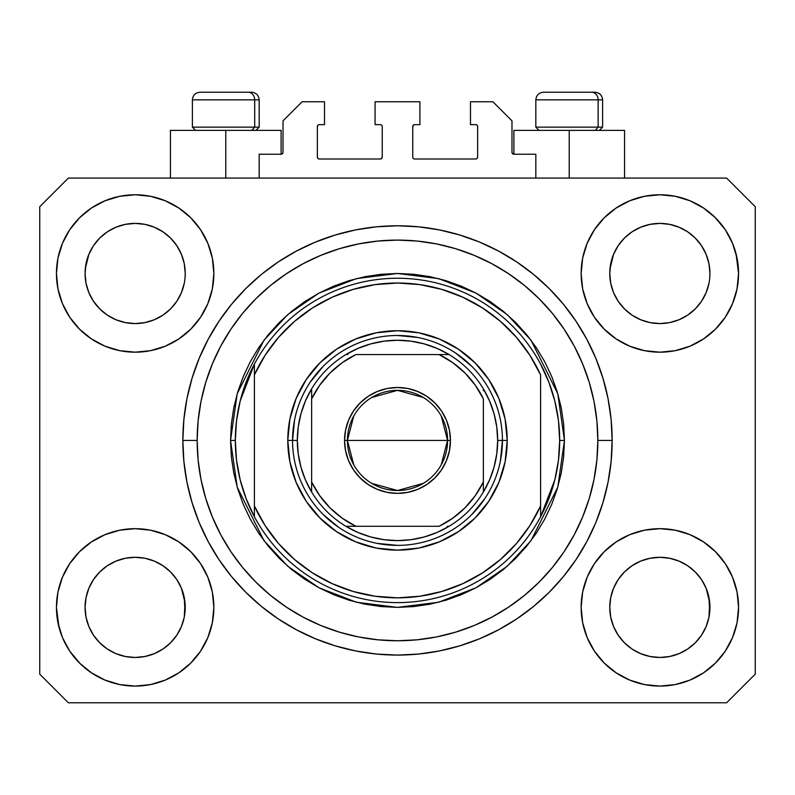 <?xml version="1.0" encoding="UTF-8"?>
<svg xmlns="http://www.w3.org/2000/svg" width="795" height="795" viewBox="0 0 795 795"><rect width="100%" height="100%" fill="white"/><g stroke="black" fill="none" stroke-linecap="round" stroke-linejoin="round"><path stroke-width="1.19" d="M259.17 178.08L259.17 154.23L281.112 154.23L259.17 154.23L259.17 178.08M283.02 152.322L283.02 120.84L283.02 152.322A1.908 1.908 0 0 1 281.112 154.23L281.837 154.081L281.112 154.23L281.112 130.38L225.78 130.38L225.78 178.08L225.78 130.38L170.448 130.38L170.448 178.08M283.02 120.84L302.1 101.76L324.519 101.76L324.519 124.656L319.272 124.656L324.519 124.656L324.519 101.76L302.1 101.76L283.02 120.84M317.364 126.564L317.364 157.092L317.364 126.564A1.908 1.908 0 0 1 319.272 124.656L318.547 124.805L319.272 124.656M319.272 159L380.328 159L319.272 159A1.908 1.908 0 0 1 317.364 157.092L317.513 157.817L317.364 157.092M381.68 158.444L381.053 158.851L382.236 157.092L382.236 126.564L382.236 157.092A1.908 1.908 0 0 1 380.328 159L381.053 158.851L380.328 159M380.328 124.656L375.081 124.656L380.328 124.656A1.908 1.908 0 0 1 382.236 126.564L382.087 125.839L382.236 126.564M375.081 124.656L375.081 101.76L375.081 124.656M419.919 101.76L375.081 101.76L419.919 101.76L419.919 124.656L414.672 124.656L419.919 124.656L419.919 101.76M413.321 125.213L413.947 124.805L412.764 126.564L412.764 157.092L412.764 126.564A1.908 1.908 0 0 1 414.672 124.656L413.947 124.805L414.672 124.656M414.672 159L475.728 159L414.672 159A1.908 1.908 0 0 1 412.764 157.092L412.913 157.817L412.764 157.092M477.636 157.092L477.636 126.564L477.636 157.092A1.908 1.908 0 0 1 475.728 159L476.453 158.851L475.728 159M475.728 124.656L470.481 124.656L475.728 124.656A1.908 1.908 0 0 1 477.636 126.564L477.487 125.839L477.636 126.564M470.481 124.656L470.481 101.76L492.9 101.76L511.98 120.84L511.98 152.322L511.98 120.84L492.9 101.76L470.481 101.76L470.481 124.656M513.888 130.38L569.22 130.38L569.22 178.08L569.22 130.38L624.552 130.38L513.888 130.38L513.888 154.23L535.83 154.23L513.888 154.23A1.908 1.908 0 0 1 511.98 152.322L512.129 153.047L511.98 152.322M535.83 154.23L535.83 178.08L535.83 154.23M476.453 124.805L477.487 125.839L476.453 124.805M477.487 157.817L476.453 158.851L477.487 157.817M413.321 158.444L412.913 157.817M381.68 125.213L382.087 125.839M318.547 158.851L317.513 157.817L318.547 158.851M317.513 125.839L318.547 124.805L317.513 125.839M513.888 154.23L512.129 153.047M282.871 153.047L281.837 154.081M618.172 245.695L624.433 238.063L632.025 231.832L624.433 238.063L632.025 231.832L640.681 227.211L632.025 231.832L640.681 227.211L650.081 224.359L640.681 227.211L650.081 224.359L659.85 223.395L669.658 224.359L679.079 227.231L669.619 224.359L679.019 227.211L687.675 231.832L679.019 227.211L687.675 231.832L695.267 238.063L701.498 245.655L706.119 254.311L708.971 263.711L706.119 254.311L708.971 263.711L709.935 273.48A50.085 50.085 0 0 1 659.85 323.565A50.085 50.085 0 0 1 609.765 273.48A50.085 50.085 0 0 0 610.004 278.389L610.729 283.249A50.085 50.085 0 0 0 624.423 308.877M631.906 315.049L640.681 319.749A50.085 50.085 0 0 0 650.062 322.601L640.74 319.779M93.472 245.695L99.733 238.063L107.325 231.832L99.733 238.063L107.325 231.832L115.981 227.211L107.325 231.832L115.981 227.211L125.381 224.359L115.981 227.211L125.381 224.359L135.15 223.395L144.958 224.359L154.379 227.231L144.919 224.359L154.319 227.211L162.975 231.832L154.319 227.211L162.975 231.832L170.567 238.063L176.798 245.655L181.419 254.311L184.271 263.711L181.419 254.311L184.271 263.711L185.235 273.48A50.085 50.085 0 0 1 135.15 323.565A50.085 50.085 0 0 1 85.065 273.48A50.085 50.085 0 0 0 85.303 278.389L86.029 283.249A50.085 50.085 0 0 0 99.723 308.877M107.206 315.049L115.981 319.749A50.085 50.085 0 0 0 125.362 322.601L116.04 319.779M624.482 308.947L632.025 315.128L640.681 319.749L632.025 315.128L640.681 319.749L632.025 315.128L624.443 308.907L618.202 301.305L613.581 292.649L610.729 283.249L613.581 292.649L610.729 283.249L609.765 273.401M99.782 308.947L107.325 315.128L115.981 319.749L107.325 315.128L115.981 319.749L107.325 315.128L99.743 308.907L93.502 301.305L88.881 292.649L86.029 283.249L88.881 292.649L86.029 283.249L85.065 273.401M99.753 308.907A50.085 50.085 0 0 0 115.971 319.749M125.391 322.601A50.085 50.085 0 0 0 144.909 322.601M176.828 301.265L170.557 308.907L162.975 315.128L170.567 308.897L162.975 315.128L154.319 319.749L163.094 315.049L154.319 319.749L144.919 322.601L154.319 319.749A50.085 50.085 0 0 0 170.547 308.907M170.577 308.877A50.085 50.085 0 0 0 184.271 283.268L181.419 292.649L184.271 283.249L181.419 292.649L176.798 301.305L181.419 292.649L176.798 301.305L170.567 308.897L176.798 301.305M85.303 268.571L88.881 254.311L93.502 245.655L99.733 238.063L93.502 245.655L88.881 254.311L86.029 263.711L85.065 273.48A50.085 50.085 0 0 1 135.15 223.395A50.085 50.085 0 0 1 185.235 273.48L185.235 273.559M162.975 315.128L154.26 319.779L144.919 322.601L135.15 323.565L125.381 322.601L135.15 323.565L144.919 322.601M624.453 308.907A50.085 50.085 0 0 0 640.671 319.749M650.091 322.601A50.085 50.085 0 0 0 669.609 322.601M701.528 301.265L695.257 308.907L687.675 315.128L695.267 308.897L687.675 315.128L679.019 319.749L687.794 315.049L679.019 319.749L669.619 322.601L679.019 319.749A50.085 50.085 0 0 0 695.247 308.907M695.277 308.877A50.085 50.085 0 0 0 708.971 283.268L706.119 292.649L708.971 283.249L706.119 292.649L701.498 301.305M610.004 268.571L613.581 254.311L618.202 245.655L624.433 238.063L618.202 245.655L613.581 254.311L610.729 263.711L609.765 273.48A50.085 50.085 0 0 1 659.85 223.395A50.085 50.085 0 0 1 709.935 273.48L709.935 273.559M687.675 315.128L678.96 319.779L669.619 322.601L659.85 323.565L650.081 322.601L659.85 323.565L669.619 322.601M610.004 612.289L609.765 607.38L610.729 617.149L613.581 626.549L610.729 617.149L609.765 606.923M706.099 588.161L708.971 597.611L709.697 612.279A50.085 50.085 0 0 0 709.697 612.279L709.935 607.38A50.085 50.085 0 0 1 659.85 657.465A50.085 50.085 0 0 1 609.765 607.38A50.085 50.085 0 0 1 659.85 557.295A50.085 50.085 0 0 1 709.935 607.38L709.935 607.459M709.935 607.38L709.697 602.471L708.971 617.159L706.119 626.549L708.971 617.149L706.119 626.549L701.498 635.205L706.119 626.549L701.498 635.205L695.267 642.797L701.498 635.205L695.267 642.797L687.675 649.028L695.267 642.797L687.675 649.028L679.019 653.649L687.675 649.028L679.019 653.649L669.619 656.501L679.019 653.649L669.619 656.501L659.85 657.465L650.081 656.501L640.671 653.649L650.081 656.501L640.671 653.649L632.025 649.028L640.681 653.649L632.025 649.028L624.433 642.797L618.202 635.205L613.581 626.549L610.729 617.149M85.303 612.289L85.065 607.38L86.029 617.149L88.881 626.549L86.029 617.149L85.065 606.923M181.399 588.161L184.271 597.611L184.996 612.279A50.085 50.085 0 0 0 184.996 612.279L185.235 607.38A50.085 50.085 0 0 1 135.15 657.465A50.085 50.085 0 0 1 85.065 607.38A50.085 50.085 0 0 1 135.15 557.295A50.085 50.085 0 0 1 185.235 607.38L185.235 607.459M185.235 607.38L184.996 602.471L184.271 617.159L181.419 626.549L184.271 617.149L181.419 626.549L176.798 635.205L181.419 626.549L176.798 635.205L170.557 642.807L162.975 649.028L170.567 642.797L162.975 649.028L154.319 653.649L162.975 649.028L154.319 653.649L144.919 656.501L154.319 653.649L144.919 656.501L135.15 657.465L125.381 656.501L115.971 653.649L125.381 656.501L115.971 653.649L107.325 649.028L115.981 653.649L107.325 649.028L99.733 642.797L93.502 635.205L88.881 626.549L86.029 617.149M79.5 551.73L91.425 541.942L105.029 534.667L119.797 530.186L135.15 528.675L150.503 530.186L165.271 534.667L178.875 541.942L190.8 551.73L200.588 563.655L207.863 577.259L212.345 592.027L213.855 607.38A78.705 78.705 0 0 1 135.15 686.085A78.705 78.705 0 0 1 56.445 607.38L57.956 592.027L62.437 577.259L69.712 563.655L79.5 551.73L85.065 546.662M737.044 592.027L738.555 607.38A78.705 78.705 0 0 1 659.85 686.085A78.705 78.705 0 0 1 581.145 607.38L582.656 592.027L587.137 577.259L594.412 563.655L604.2 551.73L616.125 541.942L629.729 534.667L644.497 530.186L659.85 528.675L675.203 530.186L689.971 534.667L703.575 541.942L715.5 551.73L725.288 563.655L732.563 577.259L737.044 592.027L738.555 607.38L737.044 622.733L732.563 637.501L725.288 651.105L715.5 663.03L703.575 672.818L689.971 680.093L675.203 684.575L659.85 686.085L644.497 684.575L629.729 680.093L616.125 672.818L604.2 663.03L594.412 651.105L587.137 637.501L582.656 622.733L581.145 607.38A78.705 78.705 0 0 1 659.85 528.675A78.705 78.705 0 0 1 738.555 607.38L737.044 622.733M736.051 253.764L738.555 273.48A78.705 78.705 0 0 1 659.85 352.185A78.705 78.705 0 0 1 581.145 273.48L582.656 258.127L587.137 243.359L594.412 229.755L604.2 217.83L616.125 208.042L629.729 200.767L644.497 196.286L659.85 194.775L675.203 196.286L689.971 200.767L703.575 208.042L715.5 217.83L725.288 229.755L732.563 243.359L737.044 258.127L738.555 273.48L737.044 288.833L732.563 303.601L725.288 317.205L715.5 329.13L709.935 334.198M57.956 288.833L56.445 273.48A78.705 78.705 0 0 1 135.15 194.775A78.705 78.705 0 0 1 213.855 273.48A78.705 78.705 0 0 1 135.15 352.185A78.705 78.705 0 0 1 56.445 273.48L57.956 258.127L62.437 243.359L69.712 229.755L79.5 217.83L91.425 208.042L105.029 200.767L119.797 196.286L135.15 194.775L150.503 196.286L165.271 200.767L178.875 208.042L190.8 217.83L200.588 229.755L207.863 243.359L212.345 258.127L213.855 273.48L212.345 288.833L207.863 303.601L200.588 317.205L190.8 329.13L178.875 338.918L165.271 346.193L150.503 350.675L135.15 352.185L119.797 350.675L105.029 346.193L91.425 338.918L79.5 329.13L69.712 317.205L62.437 303.601L57.956 288.833L56.445 273.48L57.956 258.127M612.15 440.43A214.65 214.65 0 0 1 397.5 655.08A214.65 214.65 0 0 1 182.85 440.43L183.883 419.392L186.974 398.553L192.092 378.122L199.187 358.287L208.201 339.246L219.023 321.18L231.574 304.256L245.715 288.645L261.326 274.504L278.25 261.953L296.316 251.131L315.357 242.117L335.192 235.022L355.623 229.904L376.462 226.814L397.5 225.78L418.538 226.814L439.377 229.904L459.808 235.022L479.643 242.117L498.684 251.131L516.75 261.953L533.674 274.504L549.285 288.645L563.426 304.256L575.978 321.18L586.799 339.246L595.813 358.287L602.908 378.122L608.026 398.553L611.117 419.392L612.15 440.43L611.117 461.468L608.026 482.307L602.908 502.738L595.813 522.573L586.799 541.614L575.978 559.68L563.426 576.604L549.285 592.215L533.674 606.356L516.75 618.907L498.684 629.729L479.643 638.743L459.808 645.838L439.377 650.956L418.538 654.047L397.5 655.08L376.462 654.047L355.623 650.956L335.192 645.838L315.357 638.743L296.316 629.729L278.25 618.907L261.326 606.356L245.715 592.215L231.574 576.604L219.023 559.68L208.201 541.614L199.187 522.573L192.092 502.738L186.974 482.307L183.883 461.468L182.85 440.43A214.65 214.65 0 0 1 397.5 225.78A214.65 214.65 0 0 1 612.15 440.43L597.84 440.43L612.15 440.43M99.842 308.997L93.502 301.305L88.881 292.649M624.542 308.997L618.202 301.305L613.581 292.649M163.094 565.811L154.26 561.081M170.458 571.863L176.798 579.555L181.459 588.3M176.828 579.595L181.419 588.211A50.085 50.085 0 0 0 170.577 571.983M170.547 571.953A50.085 50.085 0 0 0 154.329 561.111L144.919 558.259L154.319 561.111L162.975 565.732L170.567 571.963L176.798 579.555L170.518 571.913M154.319 561.111L154.319 561.111A50.085 50.085 0 0 0 144.938 558.259L154.319 561.111L162.975 565.732L170.567 571.963M93.472 579.595L99.733 571.963L107.206 565.811L115.981 561.111L125.381 558.259A50.085 50.085 0 0 0 115.99 561.101L107.325 565.732L99.743 571.953L93.502 579.555L88.881 588.211L86.029 597.611L88.881 588.211L93.502 579.555L99.733 571.963L107.325 565.732L115.981 561.111L125.381 558.259L115.981 561.111A50.085 50.085 0 0 0 99.753 571.953M687.794 565.811L678.96 561.081M695.158 571.863L701.498 579.555L706.159 588.3M701.528 579.595L706.119 588.211A50.085 50.085 0 0 0 695.277 571.983M695.247 571.953A50.085 50.085 0 0 0 679.029 561.111L669.619 558.259L679.019 561.111L687.675 565.732L695.267 571.963L701.498 579.555L695.218 571.913M679.019 561.111L679.019 561.111A50.085 50.085 0 0 0 669.638 558.259L679.019 561.111L687.675 565.732L695.267 571.963M618.172 579.595L624.433 571.963L631.906 565.811L640.681 561.111L650.081 558.259A50.085 50.085 0 0 0 640.691 561.101L632.025 565.732L624.443 571.953L618.202 579.555L613.581 588.211L610.729 597.611L613.581 588.211L618.202 579.555L624.433 571.963L632.025 565.732L640.681 561.111L650.081 558.259L640.681 561.111A50.085 50.085 0 0 0 624.453 571.953M701.528 245.695L706.119 254.311M709.697 268.571L709.697 268.581A50.085 50.085 0 0 0 709.697 268.571L708.971 263.711M640.681 227.211L650.111 224.349L659.85 223.395M176.828 245.695L181.419 254.311M184.996 268.571L184.996 268.581A50.085 50.085 0 0 0 184.996 268.571L184.271 263.711M115.981 227.211L125.411 224.349L135.15 223.395M85.303 602.471L85.065 607.38L86.029 597.611L88.881 588.211A50.085 50.085 0 0 0 86.029 597.592L85.303 602.471A50.085 50.085 0 0 0 85.065 607.36L85.303 602.471M184.996 602.471L181.419 588.211L184.271 597.611A50.085 50.085 0 0 0 181.429 588.221M610.004 602.471L609.765 607.38L610.729 597.611L613.581 588.211A50.085 50.085 0 0 0 610.729 597.592L610.004 602.471A50.085 50.085 0 0 0 609.765 607.36L610.004 602.471M709.697 602.471L706.119 588.211L708.971 597.611A50.085 50.085 0 0 0 706.129 588.221M726.63 702.78L68.37 702.78L39.75 674.16L39.75 206.7L68.37 178.08L726.63 178.08L755.25 206.7L755.25 674.16L726.63 702.78L755.25 674.16L755.25 206.7L726.63 178.08L68.37 178.08L39.75 206.7L39.75 674.16L68.37 702.78L726.63 702.78M58.949 627.096L56.445 607.38A78.705 78.705 0 0 1 135.15 528.675A78.705 78.705 0 0 1 213.855 607.38L212.345 622.733L207.863 637.501L200.588 651.105L190.8 663.03L178.875 672.818L165.271 680.093L150.503 684.575L135.15 686.085L119.797 684.575L105.029 680.093L91.425 672.818L79.5 663.03L69.712 651.105L62.437 637.501L57.956 622.733L56.445 607.38L57.956 592.027M709.935 546.662L715.5 551.73M85.065 334.198L79.5 329.13M715.5 329.13L703.575 338.918L689.971 346.193L675.203 350.675L659.85 352.185L644.497 350.675L629.729 346.193L616.125 338.918L604.2 329.13L594.412 317.205L587.137 303.601L582.656 288.833L581.145 273.48A78.705 78.705 0 0 1 659.85 194.775A78.705 78.705 0 0 1 738.555 273.48L737.044 288.833M602.908 378.122L601.656 374.137M479.643 242.117L459.808 235.022L479.643 242.117M335.192 235.022L315.357 242.117L335.192 235.022M199.187 358.287L197.876 361.546M192.092 502.738L193.344 506.723M315.357 638.743L335.192 645.838L315.357 638.743M459.808 645.838L479.643 638.743L459.808 645.838M595.813 522.573L597.125 519.314M281.112 130.38L170.448 130.38M91.425 208.042L89.298 209.512M69.712 229.755L77.761 219.619M185.235 273.48L184.996 278.389M725.288 229.755L714.675 217.005M616.125 208.042L604.2 217.83M587.137 243.359L585.319 248.189M725.288 317.205L726.739 314.949M709.935 273.48L709.697 278.389M703.575 672.818L705.702 671.348M725.288 651.105L717.239 661.241M669.609 558.259A50.085 50.085 0 0 0 659.87 557.295L650.081 558.259L659.85 557.295L669.619 558.259L659.85 557.295A50.085 50.085 0 0 0 650.091 558.259M69.712 563.655L68.261 565.911M69.712 651.105L80.325 663.855M178.875 672.818L190.8 663.03M207.863 637.501L209.681 632.671M144.909 558.259A50.085 50.085 0 0 0 135.17 557.295L125.381 558.259L135.15 557.295L144.919 558.259L135.15 557.295A50.085 50.085 0 0 0 125.391 558.259M79.5 217.83L80.325 217.005M185.235 212.762L190.8 217.83M715.5 217.83L717.239 219.619M715.5 663.03L714.675 663.855M609.765 668.098L604.2 663.03M79.5 663.03L77.761 661.241M99.723 571.983A50.085 50.085 0 0 0 88.881 588.201L93.502 579.555M624.423 571.983A50.085 50.085 0 0 0 613.581 588.201L618.202 579.555M669.619 224.359L679.019 227.211L687.675 231.832L695.267 238.063L701.498 245.655M162.975 231.832L170.567 238.063L176.798 245.655M86.029 263.711L88.881 254.311L93.502 245.655M610.729 263.711L613.581 254.311L618.202 245.655M624.433 642.797L632.025 649.028L624.433 642.797L618.202 635.205L613.581 626.549M659.85 657.465L650.081 656.501L659.85 657.465L669.619 656.501L659.85 657.465M709.697 612.289L708.971 617.149M99.733 642.797L107.325 649.028L99.733 642.797L93.502 635.205L88.881 626.549M135.15 657.465L125.381 656.501L135.15 657.465L144.919 656.501L135.15 657.465M184.996 612.289L184.271 617.149M144.919 224.359L154.319 227.211M598.138 127.14L595.326 130.38L598.138 127.14L602.61 127.14L598.138 127.14L598.138 99.852L598.138 127.14L535.83 127.14L598.138 127.14M594.759 92.22L591.53 92.22A7.632 6.608 90 0 1 598.138 99.852L535.83 99.852C536.297 95.231 538.841 92.687 543.462 92.22C538.841 92.687 536.297 95.231 535.83 99.852L535.83 127.14L539.07 130.38M599.37 130.38L602.61 127.14L602.61 99.852C602.143 95.231 599.599 92.687 594.978 92.22C599.599 92.687 602.143 95.231 602.61 99.852L598.138 99.852A7.632 6.608 -90 0 0 591.53 92.22L543.522 92.22M591.53 92.22L543.71 92.22M536.158 99.852L598.138 99.852M254.698 127.14L251.886 130.38L254.698 127.14L259.17 127.14L254.698 127.14L254.698 99.852L254.698 127.14L192.39 127.14L254.698 127.14M251.319 92.22L248.09 92.22A7.632 6.608 90 0 1 254.698 99.852L192.39 99.852C192.857 95.231 195.401 92.687 200.022 92.22C195.401 92.687 192.857 95.231 192.39 99.852L192.39 127.14L195.63 130.38M255.93 130.38L259.17 127.14L259.17 99.852C258.703 95.231 256.159 92.687 251.538 92.22C256.159 92.687 258.703 95.231 259.17 99.852L254.698 99.852A7.632 6.608 -90 0 0 248.09 92.22L200.082 92.22M248.09 92.22L200.27 92.22M192.718 99.852L254.698 99.852M287.79 440.43L292.56 440.43L287.79 440.43L289.897 419.025L296.137 398.444L306.284 379.483L319.928 362.858L336.553 349.214L355.514 339.067L376.095 332.827L397.5 330.72L418.905 332.827L439.486 339.067L458.447 349.214L475.072 362.858L488.716 379.483L498.863 398.444L505.103 419.025L507.21 440.43A109.71 109.71 0 0 1 397.5 550.14A109.71 109.71 0 0 1 287.79 440.43A109.71 109.71 0 0 1 397.5 330.72A109.71 109.71 0 0 1 507.21 440.43L505.103 461.835L498.863 482.416L488.716 501.377L475.072 518.002L458.447 531.646L439.486 541.793L418.905 548.033L397.5 550.14L376.095 548.033L355.514 541.793L336.553 531.646L319.928 518.002L306.284 501.377L296.137 482.416L289.897 461.835L287.79 440.43M502.44 440.43L507.21 440.43L502.44 440.43A104.94 104.94 0 0 0 397.5 335.49A104.94 104.94 0 0 0 292.56 440.43L297.33 440.43A100.17 100.17 0 0 1 311.64 388.834L305.469 400.889L300.977 413.658L298.244 426.925L297.33 440.43L298.244 453.935L300.977 467.202L305.469 479.971L311.64 492.026A100.17 100.17 0 0 1 297.33 440.43L292.56 440.43A104.94 104.94 0 0 1 397.5 335.49A104.94 104.94 0 0 1 502.44 440.43A104.94 104.94 0 0 1 397.5 545.37A104.94 104.94 0 0 1 292.56 440.43A104.94 104.94 0 0 0 397.5 545.37A104.94 104.94 0 0 0 502.44 440.43L497.67 440.43L502.44 440.43L500.423 460.901M230.55 440.43L235.32 440.43A162.18 162.18 0 0 1 540.6 364.11A162.18 162.18 0 0 1 559.68 440.43L564.45 440.43L557.772 487.176L531.06 540.6L507.28 566.219L476.066 587.744L438.592 602.242L397.5 607.38L356.408 602.242L318.934 587.744L287.72 566.219L263.94 540.6L237.228 487.176L230.55 440.43L231.355 456.797L233.76 473.005L237.735 488.895L243.26 504.318L250.266 519.125L258.683 533.187L268.442 546.344L279.452 558.478L291.586 569.488L304.743 579.247L318.805 587.664L333.612 594.67L349.035 600.195L364.925 604.17L381.133 606.575L397.5 607.38L413.867 606.575L430.075 604.17L445.965 600.195L461.388 594.67L476.195 587.664L490.257 579.247L503.414 569.488L515.548 558.478L526.558 546.344L536.317 533.187L544.734 519.125L551.74 504.318L557.265 488.895L561.24 473.005L563.645 456.797L564.45 440.43L563.645 424.063L561.24 407.855L557.265 391.965L551.74 376.542L544.734 361.735L536.317 347.673L526.558 334.516L515.548 322.382L503.414 311.372L490.257 301.613L476.195 293.196L461.388 286.19L445.965 280.665L430.075 276.69L413.867 274.285L397.5 273.48L381.133 274.285L364.925 276.69L349.035 280.665L333.612 286.19L318.805 293.196L304.743 301.613L291.586 311.372L279.452 322.382L268.442 334.516L258.683 347.673L250.266 361.735L243.26 376.542L237.735 391.965L233.76 407.855L231.355 424.063L230.55 440.43L237.228 393.684L263.94 340.26L287.72 314.641L318.934 293.116L356.408 278.618L397.5 273.48L438.592 278.618L476.066 293.116L507.28 314.641L531.06 340.26L557.772 393.684L564.45 440.43L559.68 440.43A162.18 162.18 0 0 1 540.6 516.75L554.84 479.763L558.468 460.245L559.68 440.43L558.468 420.615L554.84 401.097L548.848 382.166L540.6 364.11A162.18 162.18 0 0 0 254.4 364.11L254.4 506.008L265.172 525.684L278.638 543.631L294.518 559.481L312.485 572.907L332.181 583.649L353.199 591.48L375.121 596.24L397.5 597.84L419.879 596.24L441.801 591.48L462.819 583.649L482.515 572.907L500.482 559.481L516.362 543.631L529.828 525.684L540.6 506.008L540.6 374.852L529.828 355.176L516.362 337.229L500.482 321.379L482.515 307.953L462.819 297.211L441.801 289.38L419.879 284.62L397.5 283.02L375.121 284.62L353.199 289.38L332.181 297.211L312.485 307.953L294.518 321.379L278.638 337.229L265.172 355.176L254.4 374.852A157.41 157.41 0 0 1 540.6 374.852L540.6 506.008A157.41 157.41 0 0 1 254.4 506.008L254.4 516.75A162.18 162.18 0 0 1 235.32 440.43L230.55 440.43M182.85 440.43L197.16 440.43A200.34 200.34 0 0 1 397.5 240.09A200.34 200.34 0 0 1 597.84 440.43L596.876 460.066L593.994 479.514L589.214 498.584L582.586 517.098L574.189 534.866L564.072 551.73L552.366 567.521L539.159 582.089L524.591 595.296L508.8 607.002L491.936 617.119L474.168 625.516L455.654 632.144L436.584 636.924L417.137 639.806L397.5 640.77L377.864 639.806L358.416 636.924L339.346 632.144L320.832 625.516L303.064 617.119L286.2 607.002L270.409 595.296L255.841 582.089L242.634 567.521L230.928 551.73L220.811 534.866L212.414 517.098L205.786 498.584L201.006 479.514L198.124 460.066L197.16 440.43L198.124 420.793L201.006 401.346L205.786 382.276L212.414 363.762L220.811 345.994L230.928 329.13L242.634 313.339L255.841 298.771L270.409 285.564L286.2 273.858L303.064 263.741L320.832 255.344L339.346 248.716L358.416 243.936L377.864 241.054L397.5 240.09L417.137 241.054L436.584 243.936L455.654 248.716L474.168 255.344L491.936 263.741L508.8 273.858L524.591 285.564L539.159 298.771L552.366 313.339L564.072 329.13L574.189 345.994L582.586 363.762L589.214 382.276L593.994 401.346L596.876 420.793L597.84 440.43A200.34 200.34 0 0 1 397.5 640.77A200.34 200.34 0 0 1 197.16 440.43L182.85 440.43M540.6 516.75A162.18 162.18 0 0 1 254.4 516.75A162.18 162.18 0 0 0 540.6 516.75L540.6 506.008L540.6 516.75L548.848 498.694L554.84 479.763M602.908 502.738L601.656 506.723M199.187 522.573L197.876 519.314M192.092 378.122L193.344 374.137M595.813 358.287L597.125 361.546M471.703 366.227L455.803 353.179M417.971 337.507L397.5 335.49M323.297 366.227L310.249 382.127M294.577 419.959L292.56 440.43M323.297 514.633L339.197 527.681M377.029 543.353L397.5 545.37M471.703 514.633L484.751 498.733M254.4 364.11L240.16 401.097L236.532 420.615L235.32 440.43L236.532 460.245L240.16 479.763L246.152 498.694L254.4 516.75L254.4 364.11L246.152 382.166L240.16 401.097M353.775 464.866L347.415 440.43A50.085 50.085 0 0 0 397.5 490.515A50.085 50.085 0 0 0 447.585 440.43L450.447 440.43A52.947 52.947 0 0 1 397.5 493.377A52.947 52.947 0 0 1 344.553 440.43L447.585 440.43A50.085 50.085 0 0 1 397.5 490.515A50.085 50.085 0 0 1 347.415 440.43L353.775 415.994M441.225 415.994L447.585 440.43L441.225 464.866M423.288 483.37L397.5 490.515L371.712 483.37M311.64 492.026L311.64 482.018A95.4 95.4 0 0 0 355.912 526.29L439.088 526.29A95.4 95.4 0 0 0 483.36 482.018L483.36 398.842A95.4 95.4 0 0 0 439.088 354.57L355.912 354.57A95.4 95.4 0 0 0 311.64 398.842L311.64 482.018L319.759 495.722L330.044 507.886L342.208 518.171L355.912 526.29L345.904 526.29A100.17 100.17 0 0 1 311.64 492.026A100.17 100.17 0 0 0 345.904 526.29L439.088 526.29L452.792 518.171L464.956 507.886L475.241 495.722L483.36 482.018L483.36 492.026A100.17 100.17 0 0 1 345.904 526.29L357.959 532.461L370.728 536.953L383.995 539.686L397.5 540.6L411.005 539.686L424.272 536.953L437.041 532.461L449.096 526.29A100.17 100.17 0 0 0 483.36 492.026L489.531 479.971L494.023 467.202L496.756 453.935L497.67 440.43A100.17 100.17 0 0 1 483.36 492.026L483.36 398.842L475.241 385.138L464.956 372.974L452.792 362.689L439.088 354.57L449.096 354.57A100.17 100.17 0 0 1 497.67 440.43L496.756 426.925L494.023 413.658L489.531 400.889L483.36 388.834A100.17 100.17 0 0 0 449.096 354.57L355.912 354.57L342.208 362.689L330.044 372.974L319.759 385.138L311.64 398.842L311.64 388.834A100.17 100.17 0 0 1 449.096 354.57L437.041 348.399L424.272 343.907L411.005 341.174L397.5 340.26L383.995 341.174L370.728 343.907L357.959 348.399L345.904 354.57A100.17 100.17 0 0 0 311.64 388.834L311.64 490.147M483.36 388.834L483.36 390.713M345.904 354.57L347.783 354.57M449.096 526.29L447.217 526.29M450.447 440.43L449.433 450.755L446.412 460.693L441.523 469.845L434.935 477.865L426.915 484.453L417.763 489.342L407.825 492.363L397.5 493.377L387.175 492.363L377.237 489.342L368.085 484.453L360.065 477.865L353.477 469.845L348.588 460.693L345.567 450.755L344.553 440.43L345.567 430.105L348.588 420.167L353.477 411.015L360.065 402.995L368.085 396.407L377.237 391.518L387.175 388.497L397.5 387.483L407.825 388.497L417.763 391.518L426.915 396.407L434.935 402.995L441.523 411.015L446.412 420.167L449.433 430.105L450.447 440.43L347.415 440.43A50.085 50.085 0 0 1 397.5 390.345A50.085 50.085 0 0 1 447.585 440.43A50.085 50.085 0 0 0 397.5 390.345A50.085 50.085 0 0 0 347.415 440.43L344.553 440.43A52.947 52.947 0 0 1 397.5 387.483A52.947 52.947 0 0 1 450.447 440.43M371.712 397.49L397.5 390.345L423.288 397.49M624.552 130.38L624.552 178.08"/></g></svg>
